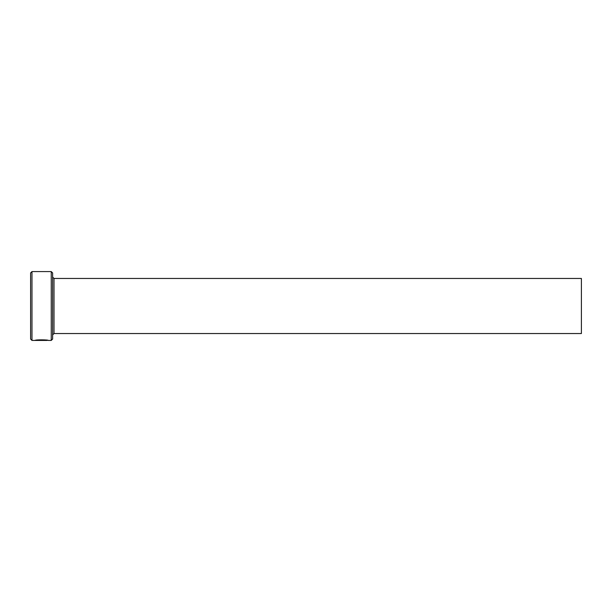 <?xml version="1.0" encoding="UTF-8"?>
<svg xmlns="http://www.w3.org/2000/svg" width="612" height="612" viewBox="0 0 612 612"><rect width="100%" height="100%" fill="white"/><g stroke="black" fill="none" stroke-linecap="round" stroke-linejoin="round"><path stroke-width="0.92" d="M46.979 340.157L46.979 340.425C47.3 340.142 38.587 339.691 36.789 340.349L35.114 340.41C35.496 339.538 48.723 339.752 48.302 340.425L46.979 340.226M51.255 271.575L52.632 272.952L52.632 339.048L51.255 340.425L51.255 271.575L31.977 271.575L31.977 340.425L30.6 339.048L30.6 272.952L31.977 271.575M54.009 278.46L581.4 278.46L581.4 333.54L54.009 333.54L54.009 278.46L52.632 277.083M51.255 340.425L48.294 340.425M46.971 340.425L31.977 340.425M54.009 333.54L52.632 334.917"/></g></svg>

